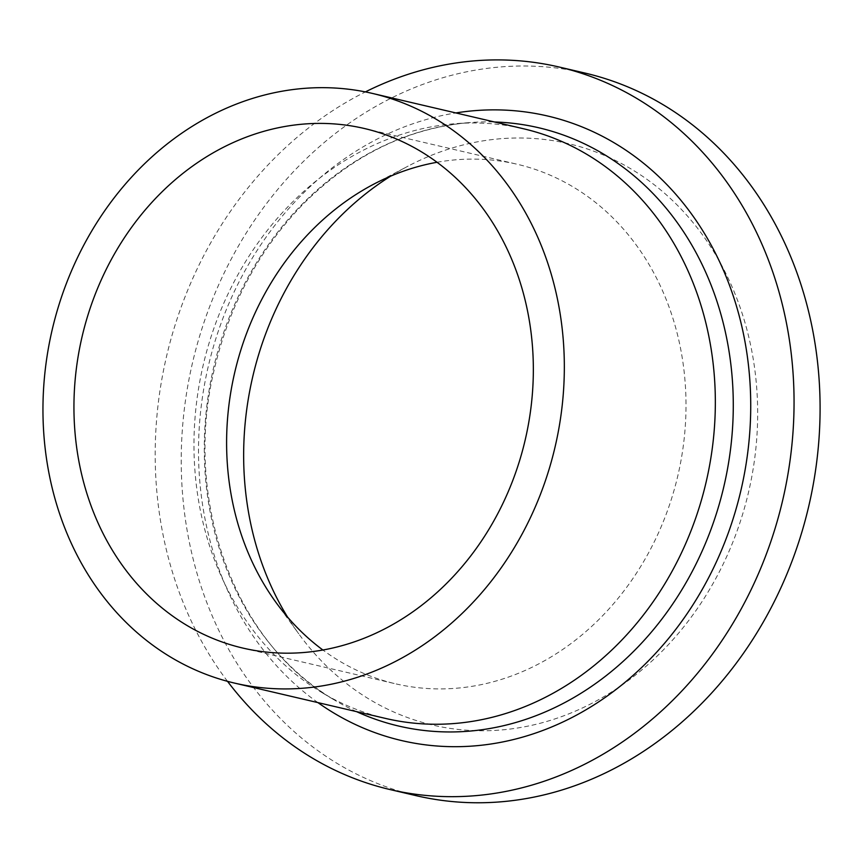 <?xml version="1.0" encoding="UTF-8"?>
<svg xmlns="http://www.w3.org/2000/svg" width="863" height="863" viewBox="0 0 863 863"><rect width="100%" height="100%" fill="white"/><g stroke="black" fill="none" stroke-linecap="round" stroke-linejoin="round"><path stroke-width="0.65" stroke-dasharray="4.32 3.24" d="M416.139 795.664A371.025 316.354 103.2 0 1 374.089 782.115A371.025 316.354 103.2 0 1 199.267 337.304A371.025 316.354 103.2 0 1 585.168 73.107M385.685 718.458A302.794 258.177 103.2 0 1 351.37 707.401A302.794 258.177 103.2 0 1 322.482 692.903A302.794 258.177 103.2 0 1 203.269 364.812A302.794 258.177 103.2 0 1 455.642 123.657A302.794 258.177 103.2 0 1 523.625 128.792M437.023 162.276A266.796 227.487 103.2 0 1 517.077 164.229A266.796 227.487 103.2 0 1 547.315 173.959A266.796 227.487 103.2 0 1 673.032 493.819A266.796 227.487 103.2 0 1 395.524 683.798A266.796 227.487 103.2 0 1 365.297 674.057A266.796 227.487 103.2 0 1 322.924 650.033M390.659 176.149A298.533 254.542 103.2 0 1 408.156 166.095A298.533 254.542 103.2 0 1 602.482 154.606A298.533 254.542 103.2 0 1 736.624 532.255A298.533 254.542 103.2 0 1 398.825 714.165A298.533 254.542 103.2 0 1 298.738 633.809A298.533 254.542 103.2 0 1 287.53 617.023M227.508 681.328A371.025 316.354 103.2 0 1 365.394 91.899M356.613 711.662A307.228 261.953 103.2 0 1 334.661 700.152A307.228 261.953 103.2 0 1 213.7 367.26A307.228 261.953 103.2 0 1 469.774 122.568A307.228 261.953 103.2 0 1 494.553 121.985M317.908 702.601A320.702 273.452 103.2 0 1 208.361 366.009A320.702 273.452 103.2 0 1 455.847 112.934M322.482 692.903L334.661 700.152C235.308 643.679 182.546 501.371 214.078 370.238C229.321 304.844 259.18 249.288 303.668 203.582C352.633 154.984 407.994 127.983 469.774 122.568L455.642 123.657M364.413 128.511L517.077 164.229M275.847 602.234L298.738 633.809M373.636 184.229L408.156 166.095M242.87 648.081L395.524 683.798"/><path stroke-width="1.29" d="M365.394 91.899A371.025 316.354 103.2 0 1 559.138 67.023A371.025 316.354 103.2 0 1 601.177 80.561A371.025 316.354 103.2 0 1 776.01 525.384A371.025 316.354 103.2 0 1 390.098 789.569A371.025 316.354 103.2 0 1 348.059 776.02A371.025 316.354 103.2 0 1 227.508 681.328M559.138 67.023L585.168 73.107A371.025 316.354 103.2 0 1 627.218 86.656A371.025 316.354 103.2 0 1 802.051 531.468A371.025 316.354 103.2 0 1 416.139 795.664L390.098 789.569M372.611 93.463L523.625 128.792A302.794 258.177 103.2 0 1 557.94 139.849A302.794 258.177 103.2 0 1 700.616 502.859A302.794 258.177 103.2 0 1 385.685 718.458L234.671 683.129A302.794 258.177 103.2 0 1 200.356 672.083A302.794 258.177 103.2 0 1 57.681 309.062A302.794 258.177 103.2 0 1 372.611 93.463A302.794 258.177 103.2 0 1 406.926 104.52A302.794 258.177 103.2 0 1 549.612 467.53A302.794 258.177 103.2 0 1 234.671 683.129M322.924 650.033A266.796 227.487 103.2 0 1 275.847 602.234A266.796 227.487 103.2 0 1 373.636 184.229A266.796 227.487 103.2 0 1 437.023 162.276M212.632 638.34A266.796 227.487 103.2 0 1 86.915 318.479A266.796 227.487 103.2 0 1 364.413 128.511A266.796 227.487 103.2 0 1 394.65 138.253A266.796 227.487 103.2 0 1 520.367 458.113A266.796 227.487 103.2 0 1 242.87 648.081A266.796 227.487 103.2 0 1 212.632 638.34M287.53 617.023A298.533 254.542 103.2 0 1 390.659 176.149M494.553 121.985A307.228 261.953 103.2 0 1 573.571 138.986A307.228 261.953 103.2 0 1 711.619 527.649A307.228 261.953 103.2 0 1 363.97 714.866A307.228 261.953 103.2 0 1 356.613 711.662M455.847 112.934A320.702 273.452 103.2 0 1 584.014 127.724A320.702 273.452 103.2 0 1 728.113 533.431A320.702 273.452 103.2 0 1 365.222 728.857A320.702 273.452 103.2 0 1 317.908 702.601"/></g></svg>
